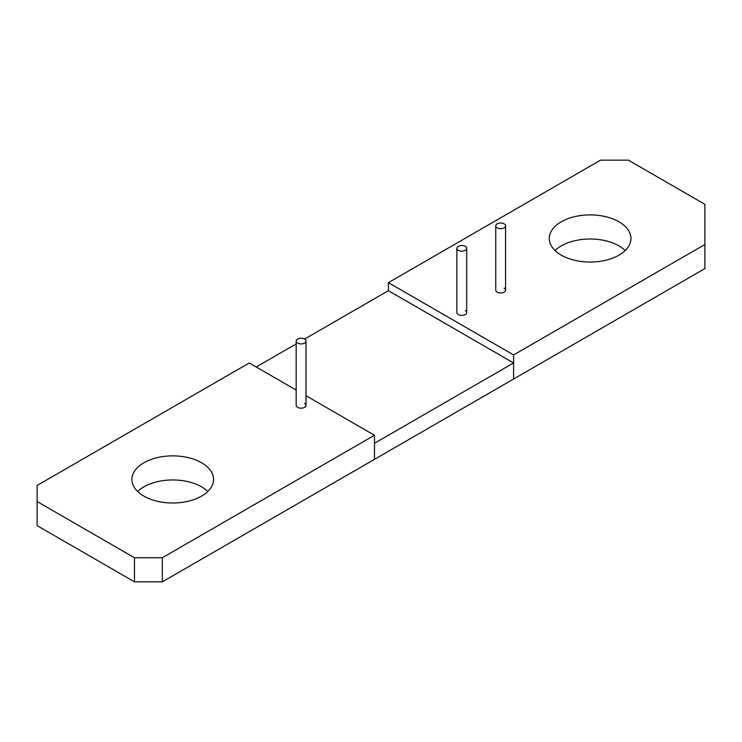 <?xml version="1.0" encoding="UTF-8"?>
<svg xmlns="http://www.w3.org/2000/svg" width="742" height="742" viewBox="0 0 742 742"><rect width="100%" height="100%" fill="white"/><g stroke="black" fill="none" stroke-linecap="round" stroke-linejoin="round"><path stroke-width="1.11" d="M495.749 225.856A4.916 2.838 0 0 0 497.186 227.859A4.916 2.838 0 0 0 502.547 228.48A4.916 2.838 0 0 0 505.58 225.856A4.916 2.838 0 0 0 504.143 223.843A4.916 2.838 0 0 0 498.782 223.231A4.916 2.838 0 0 0 495.749 225.856L495.749 290.113A4.916 2.838 0 0 0 497.186 292.125A4.916 2.838 0 0 0 502.547 292.738A4.916 2.838 0 0 0 505.58 290.113A4.916 2.838 0 0 0 504.143 288.109M296.169 390.051L249.266 362.968L37.1 485.463L37.1 501.527L134.488 557.752L162.312 557.752L162.312 581.849L704.9 268.585L704.9 204.328L628.381 160.151L600.556 160.151L388.391 282.646L513.603 354.936L704.9 244.489M625.209 250.518A40.829 23.568 0 0 0 618.986 245.899A40.829 23.568 0 0 0 555.035 250.518M561.249 255.137A40.829 23.568 0 0 0 605.741 260.247A40.829 23.568 0 0 0 630.95 238.47A40.829 23.568 0 0 0 618.986 221.802A40.829 23.568 0 0 0 574.503 216.692A40.829 23.568 0 0 0 549.293 238.47A40.829 23.568 0 0 0 561.249 255.137M456.859 248.301A4.916 2.838 0 0 0 458.296 250.314A4.916 2.838 0 0 0 463.657 250.926A4.916 2.838 0 0 0 466.699 248.301A4.916 2.838 0 0 0 465.253 246.298A4.916 2.838 0 0 0 459.901 245.685A4.916 2.838 0 0 0 456.859 248.301L456.859 312.567A4.916 2.838 0 0 0 458.296 314.571A4.916 2.838 0 0 0 463.657 315.192A4.916 2.838 0 0 0 466.699 312.567A4.916 2.838 0 0 0 465.253 310.555M306.01 395.727L374.478 435.257L374.478 459.354L374.478 443.289L513.603 362.968L513.603 379.032L513.603 354.936M513.603 362.968L388.391 290.678L388.391 282.646M296.169 341.079A4.916 2.838 0 0 0 297.616 343.082A4.916 2.838 0 0 0 302.968 343.704A4.916 2.838 0 0 0 306.01 341.079A4.916 2.838 0 0 0 304.572 339.066A4.916 2.838 0 0 0 299.212 338.454A4.916 2.838 0 0 0 296.169 341.079L296.169 405.336A4.916 2.838 0 0 0 297.616 407.349A4.916 2.838 0 0 0 302.968 407.961A4.916 2.838 0 0 0 306.01 405.336A4.916 2.838 0 0 0 304.572 403.333M162.312 581.849L134.488 581.849L37.1 525.624L37.1 501.527M207.834 491.482A40.829 23.568 0 0 0 201.62 486.863A40.829 23.568 0 0 0 137.66 491.482M134.488 557.752L134.488 581.849M162.312 557.752L374.478 435.257M143.883 496.101A40.829 23.568 0 0 0 188.366 501.212A40.829 23.568 0 0 0 213.575 479.434A40.829 23.568 0 0 0 201.62 462.767A40.829 23.568 0 0 0 157.128 457.656A40.829 23.568 0 0 0 131.918 479.434A40.829 23.568 0 0 0 143.883 496.101M388.391 290.678L304.572 339.075M296.169 343.917L256.222 366.984M505.58 290.113L505.58 225.856M466.699 312.567L466.699 248.301M306.01 405.336L306.01 341.079"/></g></svg>
